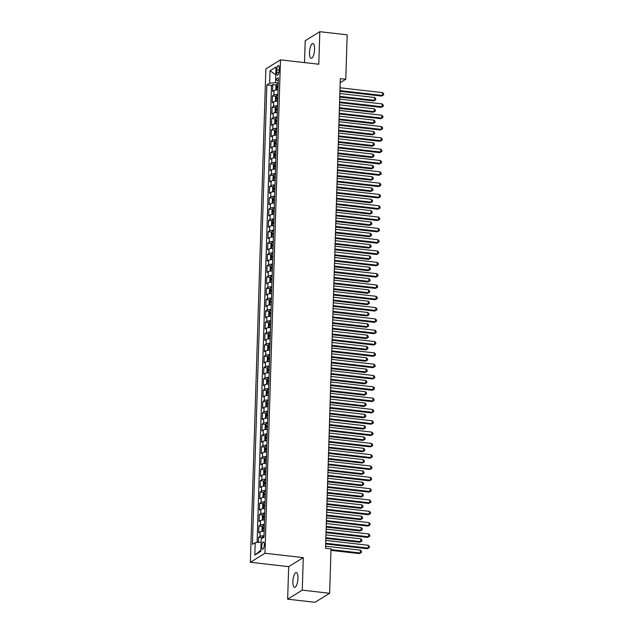 <?xml version="1.0" encoding="UTF-8"?>
<svg xmlns="http://www.w3.org/2000/svg" width="634" height="634" viewBox="0 0 634 634"><rect width="100%" height="100%" fill="white"/><g stroke="black" fill="none" stroke-linecap="round" stroke-linejoin="round"><path stroke-width="0.95" d="M297.948 578.398A7.45 2.409 -83.5 0 0 296.26 572.557A7.45 2.409 -83.5 0 0 292.892 581.521A7.45 2.409 -83.5 0 0 294.572 587.361A7.45 2.409 -83.5 0 0 297.948 578.398M314.575 49.365A7.45 2.409 -83.5 0 0 312.887 43.516A7.45 2.409 -83.5 0 0 309.519 52.479A7.45 2.409 -83.5 0 0 311.199 58.328A7.45 2.409 -83.5 0 0 314.575 49.365M264.275 544.812A3.725 1.205 -83.5 0 0 263.427 541.896A3.725 1.205 -83.5 0 0 261.739 546.373A3.725 1.205 -83.5 0 0 262.587 549.298A3.725 1.205 -83.5 0 0 264.275 544.812M287.646 599.178L302.267 590.159L303.29 557.627L288.668 566.645L287.646 599.178L315.011 602.3L329.632 593.281L331.027 548.862L325.551 548.236L340.315 78.608L345.784 79.234L347.178 34.822L319.813 31.7L305.2 40.719L304.51 62.608M288.668 566.645L250.359 562.279L265.86 68.892L280.482 59.865L264.972 553.26L250.359 562.279M278.025 89.925A4.66 1.086 -178.2 0 0 274.023 90.519L272.58 91.407L272.786 84.623L276.4 85.027M277.882 94.45A4.66 1.086 -178.2 0 0 273.88 95.045L272.438 95.94L276.044 96.344M272.438 95.94L272.224 102.724L273.666 101.836A4.66 1.086 -178.2 0 1 277.668 101.242M277.312 112.559A4.66 1.086 -178.2 0 0 273.309 113.153L271.867 114.041L272.081 107.249L275.687 107.661M276.955 123.876A4.66 1.086 -178.2 0 0 272.953 124.47L271.511 125.358L271.724 118.566L275.33 118.978M276.598 135.193A4.66 1.086 -178.2 0 0 272.596 135.787L271.154 136.675L271.368 129.883L274.974 130.295M276.25 146.509A4.66 1.086 -178.2 0 0 272.24 147.104L270.797 147.991L271.011 141.2L274.625 141.612M275.893 157.818A4.66 1.086 -178.2 0 0 271.883 158.421L270.441 159.308L270.655 152.517L274.268 152.929M275.536 169.135A4.66 1.086 -178.2 0 0 271.526 169.738L270.084 170.625L270.298 163.834L273.912 164.246M275.18 180.452A4.66 1.086 -178.2 0 0 271.178 181.047L269.735 181.942L269.941 175.15L273.555 175.563M274.823 191.769A4.66 1.086 -178.2 0 0 270.821 192.364L269.379 193.259L269.593 186.467L273.199 186.879M274.467 203.086A4.66 1.086 -178.2 0 0 270.464 203.68L269.022 204.576L269.236 197.784L272.842 198.196M274.11 214.403A4.66 1.086 -178.2 0 0 270.108 214.997L268.665 215.885L268.879 209.101L272.485 209.513M273.753 225.72A4.66 1.086 -178.2 0 0 269.751 226.314L268.309 227.202L268.523 220.418L272.129 220.83M273.405 237.037A4.66 1.086 -178.2 0 0 269.395 237.631L267.952 238.519L268.166 231.735L271.78 232.139M273.048 248.354A4.66 1.086 -178.2 0 0 269.038 248.948L267.596 249.836L267.81 243.052L271.423 243.456M272.691 259.671A4.66 1.086 -178.2 0 0 268.681 260.265L267.239 261.153L267.453 254.361L271.067 254.773M272.335 270.987A4.66 1.086 -178.2 0 0 268.333 271.582L266.89 272.469L267.096 265.678L270.71 266.09M271.978 282.304A4.66 1.086 -178.2 0 0 267.976 282.899L266.534 283.786L266.748 276.995L270.353 277.407M271.621 293.621A4.66 1.086 -178.2 0 0 267.619 294.216L266.177 295.103L266.391 288.312L269.997 288.724M271.265 304.93A4.66 1.086 -178.2 0 0 267.263 305.533L265.82 306.42L266.034 299.628L269.64 300.041M270.908 316.247A4.66 1.086 -178.2 0 0 266.906 316.849L265.464 317.737L265.678 310.945L269.284 311.357M270.559 327.564A4.66 1.086 -178.2 0 0 266.549 328.158L265.107 329.054L265.321 322.262L268.935 322.674M270.203 338.881A4.66 1.086 -178.2 0 0 266.193 339.475L264.75 340.371L264.964 333.579L268.578 333.991M269.846 350.198A4.66 1.086 -178.2 0 0 265.836 350.792L264.394 351.688L264.608 344.896L268.222 345.308M269.49 361.515A4.66 1.086 -178.2 0 0 265.488 362.109L264.045 363.005L264.251 356.213L267.865 356.625M269.133 372.832A4.66 1.086 -178.2 0 0 265.131 373.426L263.689 374.314L263.902 367.53L267.508 367.942M268.776 384.149A4.66 1.086 -178.2 0 0 264.774 384.743L263.332 385.63L263.546 378.847L267.152 379.259M268.42 395.465A4.66 1.086 -178.2 0 0 264.418 396.06L262.975 396.947L263.189 390.164L266.795 390.568M268.063 406.782A4.66 1.086 -178.2 0 0 264.061 407.377L262.619 408.264L262.833 401.473L266.438 401.885M267.714 418.099A4.66 1.086 -178.2 0 0 263.704 418.694L262.262 419.581L262.476 412.789L266.09 413.202M267.358 429.416A4.66 1.086 -178.2 0 0 263.348 430.011L261.905 430.898L262.119 424.106L265.733 424.518M267.001 440.733A4.66 1.086 -178.2 0 0 262.991 441.327L261.549 442.215L261.763 435.423L265.377 435.835M266.645 452.042A4.66 1.086 -178.2 0 0 262.642 452.644L261.2 453.532L261.406 446.74L265.02 447.152M266.288 463.359A4.66 1.086 -178.2 0 0 262.286 463.961L260.843 464.849L261.057 458.057L264.663 458.469M265.931 474.676A4.66 1.086 -178.2 0 0 261.929 475.27L260.487 476.166L260.701 469.374L264.307 469.786M265.575 485.993A4.66 1.086 -178.2 0 0 261.573 486.587L260.13 487.483L260.344 480.691L263.95 481.103M265.218 497.31A4.66 1.086 -178.2 0 0 261.216 497.904L259.774 498.799L259.988 492.008L263.593 492.42M264.869 508.626A4.66 1.086 -178.2 0 0 260.859 509.221L259.417 510.116L259.631 503.325L263.245 503.737M264.513 519.943A4.66 1.086 -178.2 0 0 260.503 520.538L259.06 521.425L259.274 514.642L262.888 515.054M264.156 531.26A4.66 1.086 -178.2 0 0 260.146 531.855L258.704 532.742L258.918 525.958L262.531 526.371M276.757 69.819L276.678 72.308A3.606 1.165 -83.5 0 0 277.494 75.145A3.606 1.165 -83.5 0 0 279.126 70.802L279.206 68.314A3.606 1.165 -83.5 0 0 278.389 65.476A3.606 1.165 -83.5 0 0 276.757 69.819L279.15 70.097M275.695 79.527L275.592 82.729L269.632 83.205L266.866 84.916L252.427 544.352L255.193 542.649L254.805 555.099L260.812 551.39L261.2 538.94L263.966 537.236L278.405 77.792L275.639 79.504L278.31 80.906M269.632 83.205L270.029 70.754L276.028 67.053L275.639 79.504M272.786 84.623L271.463 85.439L257.103 542.498M264.013 535.785A4.66 1.086 1.8 0 0 260.003 536.38L258.569 537.275L258.403 542.395M258.918 525.958L260.36 525.063A4.66 1.086 1.8 0 1 264.37 524.469M259.274 514.642L260.717 513.746A4.66 1.086 1.8 0 1 264.727 513.152M259.631 503.325L261.073 502.429A4.66 1.086 1.8 0 1 265.083 501.835M259.988 492.008L261.43 491.12A4.66 1.086 1.8 0 1 265.432 490.518M260.344 480.691L261.787 479.803A4.66 1.086 1.8 0 1 265.789 479.201M260.701 469.374L262.143 468.486A4.66 1.086 1.8 0 1 266.145 467.892M261.057 458.057L262.5 457.169A4.66 1.086 1.8 0 1 266.502 456.575M261.406 446.74L262.848 445.853A4.66 1.086 1.8 0 1 266.859 445.258M261.763 435.423L263.205 434.536A4.66 1.086 1.8 0 1 267.215 433.941M262.119 424.106L263.562 423.219A4.66 1.086 1.8 0 1 267.572 422.624M262.476 412.789L263.918 411.902A4.66 1.086 1.8 0 1 267.928 411.308M262.833 401.473L264.275 400.585A4.66 1.086 1.8 0 1 268.277 399.991M263.189 390.164L264.632 389.268A4.66 1.086 1.8 0 1 268.634 388.674M263.546 378.847L264.988 377.951A4.66 1.086 1.8 0 1 268.99 377.357M263.902 367.53L265.345 366.634A4.66 1.086 1.8 0 1 269.347 366.04M264.251 356.213L265.694 355.317A4.66 1.086 1.8 0 1 269.704 354.723M264.608 344.896L266.05 344.008A4.66 1.086 1.8 0 1 270.06 343.406M264.964 333.579L266.407 332.692A4.66 1.086 1.8 0 1 270.417 332.089M265.321 322.262L266.763 321.375A4.66 1.086 1.8 0 1 270.766 320.78M265.678 310.945L267.12 310.058A4.66 1.086 1.8 0 1 271.122 309.463M266.034 299.628L267.477 298.741A4.66 1.086 1.8 0 1 271.479 298.146M266.391 288.312L267.833 287.424A4.66 1.086 1.8 0 1 271.835 286.83M266.748 276.995L268.19 276.107A4.66 1.086 1.8 0 1 272.192 275.513M267.096 265.678L268.539 264.79A4.66 1.086 1.8 0 1 272.549 264.196M267.453 254.361L268.895 253.473A4.66 1.086 1.8 0 1 272.905 252.879M267.81 243.052L269.252 242.156A4.66 1.086 1.8 0 1 273.262 241.562M268.166 231.735L269.608 230.839A4.66 1.086 1.8 0 1 273.611 230.245M268.523 220.418L269.965 219.523A4.66 1.086 1.8 0 1 273.967 218.928M268.879 209.101L270.322 208.206A4.66 1.086 1.8 0 1 274.324 207.611M269.236 197.784L270.678 196.897A4.66 1.086 1.8 0 1 274.68 196.294M269.593 186.467L271.035 185.58A4.66 1.086 1.8 0 1 275.037 184.977M269.941 175.15L271.384 174.263A4.66 1.086 1.8 0 1 275.394 173.668M270.298 163.834L271.74 162.946A4.66 1.086 1.8 0 1 275.75 162.352M270.655 152.517L272.097 151.629A4.66 1.086 1.8 0 1 276.107 151.035M271.011 141.2L272.454 140.312A4.66 1.086 1.8 0 1 276.456 139.718M271.368 129.883L272.81 128.995A4.66 1.086 1.8 0 1 276.812 128.401M271.724 118.566L273.167 117.678A4.66 1.086 1.8 0 1 277.169 117.084M272.081 107.249L273.523 106.361A4.66 1.086 1.8 0 1 277.526 105.767M278.239 83.03L275.592 82.729M302.267 590.159L329.632 593.281M303.29 557.627L264.972 553.26M280.482 59.865L318.791 64.232L319.813 31.7M340.181 82.689L345.784 79.234M271.463 85.439L266.866 84.916M258.569 537.275L262.175 537.68M255.193 542.649L261.097 542.173M275.79 74.772L270.029 70.754M254.805 555.099L260.851 550.138M339.911 91.32L381.47 96.059L382.453 95.449L339.935 90.599M382.54 92.619L383.641 93.808L383.61 94.941L382.453 95.449L382.54 92.619L340.022 87.769M383.61 94.941L381.47 96.059M276.622 89.965A3.083 0.721 1.8 0 1 278.033 89.648M276.559 89.965L275.83 89.339L275.933 85.947L276.757 84.322A3.083 0.721 1.8 0 1 278.207 83.989M339.729 97.073L373.569 100.933L374.551 100.323L374.639 97.493L339.84 93.531M278.144 86.137A3.083 0.721 -178.2 0 0 277.121 86.311L277.082 87.666A3.083 0.721 1.8 0 1 278.104 87.5M339.753 96.36L374.551 100.323L375.708 99.823L373.569 100.933M374.639 97.493L375.74 98.69L375.708 99.823M339.555 102.637L381.113 107.376L382.096 106.766L339.578 101.915M382.191 103.936L383.285 105.125L383.253 106.258L382.096 106.766L382.191 103.936L339.666 99.086M383.253 106.258L381.113 107.376M339.198 113.954L380.757 118.693L381.747 118.082L339.222 113.232M381.834 115.253L382.936 116.442L382.896 117.575L381.747 118.082L381.834 115.253L339.309 110.403M382.896 117.575L380.757 118.693M338.849 125.27L380.4 130.002L381.391 129.399L338.865 124.549M381.478 126.57L382.579 127.759L382.54 128.892L381.391 129.399L381.478 126.57L338.96 121.72M382.54 128.892L380.4 130.002M338.493 136.587L380.043 141.319L381.034 140.708L338.516 135.866M381.121 137.879L382.223 139.076L382.183 140.209L381.034 140.708L381.121 137.879L338.604 133.037M382.183 140.209L380.043 141.319M276.266 101.274A3.083 0.721 1.8 0 1 277.676 100.965M276.202 101.281L275.473 100.655L275.576 97.264L276.408 95.639A3.083 0.721 1.8 0 1 277.858 95.306M339.372 108.39L373.212 112.25L374.195 111.639L374.29 108.81L339.491 104.848M277.787 97.454A3.083 0.721 -178.2 0 0 276.765 97.628L276.725 98.983A3.083 0.721 1.8 0 1 277.747 98.809M339.396 107.677L374.195 111.639L375.352 111.132L373.212 112.25M374.29 108.81L375.383 110.007L375.352 111.132M275.909 112.59A3.083 0.721 1.8 0 1 277.32 112.281M275.845 112.598L275.116 111.972L275.219 108.58L276.052 106.956A3.083 0.721 1.8 0 1 277.502 106.623M339.024 119.707L372.855 123.567L373.838 122.956L373.933 120.127L339.135 116.157M277.43 108.771A3.083 0.721 -178.2 0 0 276.416 108.937L276.369 110.3A3.083 0.721 1.8 0 1 277.391 110.126M339.039 118.986L373.838 122.956L374.995 122.449L372.855 123.567M373.933 120.127L375.027 121.324L374.995 122.449M275.56 123.907A3.083 0.721 1.8 0 1 276.963 123.598M275.671 118.312L275.497 123.915L274.76 123.289L274.863 119.897L275.695 118.273A3.083 0.721 1.8 0 1 277.145 117.94M338.667 131.024L372.499 134.883L373.489 134.273L373.577 131.444L338.778 127.474M277.074 120.088A3.083 0.721 -178.2 0 0 276.059 120.254L276.012 121.617A3.083 0.721 1.8 0 1 277.034 121.443M338.691 130.303L373.489 134.273L374.639 133.766L372.499 134.883M373.577 131.444L374.678 132.641L374.639 133.766M275.204 135.224A3.083 0.721 1.8 0 1 276.614 134.915M275.314 129.629L275.14 135.232L274.403 134.606L274.514 131.206L275.338 129.59A3.083 0.721 1.8 0 1 276.789 129.257M338.31 142.341L372.142 146.2L373.133 145.59L373.22 142.761L338.421 138.791M276.717 131.404A3.083 0.721 -178.2 0 0 275.703 131.571L275.655 132.934A3.083 0.721 1.8 0 1 276.678 132.76M338.334 141.62L373.133 145.59L374.282 145.083L372.142 146.2M373.22 142.761L374.322 143.95L374.282 145.083M338.136 147.904L379.687 152.635L380.677 152.025L338.16 147.183M380.765 149.196L381.866 150.393L381.827 151.526L380.677 152.025L380.765 149.196L338.247 144.354M381.827 151.526L379.687 152.635M274.847 146.541A3.083 0.721 1.8 0 1 276.258 146.224M274.958 140.946L274.784 146.549L274.046 145.923L274.157 142.523L274.982 140.906A3.083 0.721 1.8 0 1 276.432 140.566M337.954 153.658L371.786 157.517L372.776 156.907L372.863 154.078L338.065 150.107M276.369 142.721A3.083 0.721 -178.2 0 0 275.346 142.888L275.299 144.251A3.083 0.721 1.8 0 1 276.321 144.077M337.977 152.937L372.776 156.907L373.925 156.4L371.786 157.517M372.863 154.078L373.965 155.267L373.925 156.4M337.779 159.221L379.33 163.952L380.321 163.342L337.803 158.5M380.408 160.513L381.509 161.71L381.478 162.843L380.321 163.342L380.408 160.513L337.89 155.671M381.478 162.843L379.33 163.952M274.49 157.858A3.083 0.721 1.8 0 1 275.901 157.541M274.601 152.263L274.427 157.866L273.69 157.24L273.801 153.84L274.625 152.223A3.083 0.721 1.8 0 1 276.075 151.883M337.597 164.975L371.429 168.834L372.42 168.224L372.507 165.395L337.708 161.424M276.012 154.038A3.083 0.721 -178.2 0 0 274.99 154.205L274.95 155.568A3.083 0.721 1.8 0 1 275.964 155.393M337.621 164.254L372.42 168.224L373.577 167.717L371.429 168.834M372.507 165.395L373.608 166.583L373.577 167.717M337.423 170.53L378.981 175.269L379.964 174.659L337.447 169.817M380.051 171.83L381.153 173.027L381.121 174.16L379.964 174.659L380.051 171.83L337.534 166.988M381.121 174.16L378.981 175.269M274.134 169.175A3.083 0.721 1.8 0 1 275.544 168.858M274.253 163.58L274.07 169.183L273.341 168.557L273.444 165.157L274.268 163.54A3.083 0.721 1.8 0 1 275.719 163.2M337.24 176.292L371.072 180.143L372.063 179.541L372.15 176.712L337.351 172.741M275.655 165.355A3.083 0.721 -178.2 0 0 274.633 165.522L274.593 166.877A3.083 0.721 1.8 0 1 275.608 166.71M337.264 175.57L372.063 179.541L373.22 179.034L371.072 180.143M372.15 176.712L373.252 177.9L373.22 179.034M337.066 181.847L378.625 186.586L379.608 185.976L337.09 181.134M379.695 183.147L380.796 184.343L380.765 185.477L379.608 185.976L379.695 183.147L337.177 178.305M380.765 185.477L378.625 186.586M273.777 180.492A3.083 0.721 1.8 0 1 275.188 180.175M273.896 174.897L273.722 180.492L272.985 179.874L273.088 176.474L273.912 174.857A3.083 0.721 1.8 0 1 275.362 174.516M336.884 187.609L370.724 191.46L371.706 190.85L371.793 188.021L336.995 184.058M275.299 176.672A3.083 0.721 -178.2 0 0 274.276 176.838L274.237 178.194A3.083 0.721 1.8 0 1 275.259 178.027M336.908 186.887L371.706 190.85L372.863 190.351L370.724 191.46M371.793 188.021L372.895 189.217L372.863 190.351M336.709 193.164L378.268 197.903L379.251 197.293L336.733 192.451M379.346 194.464L380.44 195.66L380.408 196.794L379.251 197.293L379.346 194.464L336.82 189.621M380.408 196.794L378.268 197.903M273.42 191.809A3.083 0.721 1.8 0 1 274.831 191.492M273.539 186.214L273.365 191.809L272.628 191.183L272.731 187.791L273.563 186.174A3.083 0.721 1.8 0 1 275.013 185.833M336.527 198.925L370.367 202.777L371.35 202.167L371.445 199.338L336.646 195.375M274.942 187.981A3.083 0.721 -178.2 0 0 273.92 188.155L273.88 189.511A3.083 0.721 1.8 0 1 274.902 189.344M336.551 198.204L371.35 202.167L372.507 201.667L370.367 202.777M371.445 199.338L372.538 200.534L372.507 201.667M336.353 204.481L377.912 209.22L378.902 208.61L336.377 203.76M378.989 205.781L380.091 206.977L380.051 208.103L378.902 208.61L378.989 205.781L336.472 200.93M380.051 208.103L377.912 209.22M273.064 203.126A3.083 0.721 1.8 0 1 274.474 202.809M273.183 197.531L273.008 203.126L272.271 202.5L272.374 199.108L273.206 197.491A3.083 0.721 1.8 0 1 274.657 197.15M336.178 210.242L370.01 214.094L370.993 213.484L371.088 210.654L336.289 206.692M274.585 199.298A3.083 0.721 -178.2 0 0 273.571 199.472L273.523 200.827A3.083 0.721 1.8 0 1 274.546 200.661M336.194 209.521L370.993 213.484L372.15 212.984L370.01 214.094M371.088 210.654L372.182 211.851L372.15 212.984M336.004 215.798L377.555 220.537L378.546 219.927L336.02 215.077M378.633 217.097L379.734 218.294L379.695 219.419L378.546 219.927L378.633 217.097L336.115 212.247M379.695 219.419L377.555 220.537M272.715 214.443A3.083 0.721 1.8 0 1 274.118 214.126M272.826 208.848L272.652 214.443L271.915 213.816L272.026 210.425L272.85 208.808A3.083 0.721 1.8 0 1 274.3 208.467M335.822 221.559L369.654 225.411L370.644 224.801L370.731 221.971L335.933 218.009M274.229 210.615A3.083 0.721 -178.2 0 0 273.214 210.789L273.167 212.144A3.083 0.721 1.8 0 1 274.189 211.978M335.846 220.838L370.644 224.801L371.793 224.301L369.654 225.411M370.731 221.971L371.833 223.168L371.793 224.301M335.648 227.115L377.198 231.854L378.189 231.244L335.671 226.393M378.276 228.414L379.378 229.603L379.338 230.736L378.189 231.244L378.276 228.414L335.758 223.564M379.338 230.736L377.198 231.854M272.358 225.759A3.083 0.721 1.8 0 1 273.769 225.442M272.469 220.164L272.295 225.759L271.558 225.133L271.669 221.742L272.493 220.125A3.083 0.721 1.8 0 1 273.943 219.784M335.465 232.868L369.297 236.728L370.288 236.117L370.375 233.288L335.576 229.326M273.872 221.932A3.083 0.721 -178.2 0 0 272.858 222.106L272.81 223.461A3.083 0.721 1.8 0 1 273.833 223.295M335.489 232.155L370.288 236.117L371.437 235.618L369.297 236.728M370.375 233.288L371.476 234.485L371.437 235.618M272.002 237.076A3.083 0.721 1.8 0 1 273.412 236.759M272.113 231.481L271.938 237.076L271.201 236.45L271.312 233.058L272.137 231.434A3.083 0.721 1.8 0 1 273.587 231.101M335.109 244.185L368.94 248.045L369.931 247.434L370.018 244.605L335.22 240.643M273.523 233.249A3.083 0.721 -178.2 0 0 272.501 233.423L272.462 234.778A3.083 0.721 1.8 0 1 273.476 234.612M335.132 243.472L369.931 247.434L371.08 246.935L368.94 248.045M370.018 244.605L371.12 245.802L371.08 246.935M271.645 248.393A3.083 0.721 1.8 0 1 273.056 248.076M271.756 242.798L271.582 248.393L270.845 247.767L270.956 244.375L271.78 242.751A3.083 0.721 1.8 0 1 273.23 242.418M334.752 255.502L368.584 259.361L369.574 258.751L369.662 255.922L334.863 251.96M273.167 244.566A3.083 0.721 -178.2 0 0 272.144 244.74L272.105 246.095A3.083 0.721 1.8 0 1 273.119 245.921M334.776 254.789L369.574 258.751L370.731 258.244L368.584 259.361M369.662 255.922L370.763 257.119L370.731 258.244M335.291 238.432L376.842 243.171L377.832 242.56L335.315 237.71M377.919 239.731L379.021 240.92L378.981 242.053L377.832 242.56L377.919 239.731L335.402 234.881M378.981 242.053L376.842 243.171M334.934 249.748L376.485 254.488L377.476 253.877L334.958 249.027M377.563 251.048L378.664 252.237L378.633 253.37L377.476 253.877L377.563 251.048L335.045 246.198M378.633 253.37L376.485 254.488M334.578 261.065L376.136 265.804L377.119 265.194L334.601 260.344M377.206 262.365L378.308 263.554L378.276 264.687L377.119 265.194L377.206 262.365L334.689 257.515M378.276 264.687L376.136 265.804M271.289 259.702A3.083 0.721 1.8 0 1 272.699 259.393M271.407 254.107L271.225 259.71L270.496 259.084L270.599 255.692L271.423 254.068A3.083 0.721 1.8 0 1 272.874 253.735M334.395 266.819L368.227 270.678L369.218 270.068L369.305 267.239L334.506 263.268M272.81 255.882A3.083 0.721 -178.2 0 0 271.788 256.057L271.748 257.412A3.083 0.721 1.8 0 1 272.763 257.238M334.419 266.098L369.218 270.068L370.375 269.561L368.227 270.678M369.305 267.239L370.407 268.436L370.375 269.561M334.221 272.382L375.78 277.113L376.762 276.511L334.245 271.661M376.85 273.682L377.951 274.871L377.919 276.004L376.762 276.511L376.85 273.682L334.332 268.832M377.919 276.004L375.78 277.113M270.932 271.019A3.083 0.721 1.8 0 1 272.343 270.71M271.051 265.424L270.877 271.027L270.139 270.401L270.243 267.009L271.067 265.384A3.083 0.721 1.8 0 1 272.517 265.052M334.039 278.136L367.878 281.995L368.861 281.385L368.948 278.556L334.15 274.585M272.454 267.199A3.083 0.721 -178.2 0 0 271.431 267.366L271.392 268.729A3.083 0.721 1.8 0 1 272.414 268.554M334.063 277.415L368.861 281.385L370.018 280.878L367.878 281.995M368.948 278.556L370.05 279.752L370.018 280.878M333.864 283.699L375.423 288.43L376.406 287.82L333.888 282.978M376.501 284.991L377.595 286.188L377.563 287.321L376.406 287.82L376.501 284.991L333.975 280.149M377.563 287.321L375.423 288.43M270.575 282.336A3.083 0.721 1.8 0 1 271.986 282.027M270.694 276.741L270.52 282.344L269.783 281.718L269.886 278.326L270.718 276.701A3.083 0.721 1.8 0 1 272.168 276.369M333.682 289.453L367.522 293.312L368.505 292.702L368.6 289.873L333.801 285.902M272.097 278.516A3.083 0.721 -178.2 0 0 271.075 278.683L271.035 280.046A3.083 0.721 1.8 0 1 272.057 279.871M333.706 288.732L368.505 292.702L369.662 292.195L367.522 293.312M368.6 289.873L369.693 291.061L369.662 292.195M333.508 295.016L375.066 299.747L376.057 299.137L333.532 294.295M376.144 296.308L377.246 297.504L377.206 298.638L376.057 299.137L376.144 296.308L333.627 291.466M377.206 298.638L375.066 299.747M270.219 293.653A3.083 0.721 1.8 0 1 271.629 293.336M270.338 288.058L270.163 293.661L269.426 293.035L269.529 289.635L270.361 288.018A3.083 0.721 1.8 0 1 271.812 287.678M333.333 300.77L367.165 304.629L368.148 304.019L368.243 301.19L333.444 297.219M271.74 289.833A3.083 0.721 -178.2 0 0 270.726 290L270.678 291.363A3.083 0.721 1.8 0 1 271.701 291.188M333.349 300.048L368.148 304.019L369.305 303.512L367.165 304.629M368.243 301.19L369.345 302.378L369.305 303.512M333.159 306.333L374.71 311.064L375.7 310.454L333.175 305.612M375.788 307.625L376.889 308.821L376.85 309.955L375.7 310.454L375.788 307.625L333.27 302.783M376.85 309.955L374.71 311.064M269.87 304.97A3.083 0.721 1.8 0 1 271.273 304.653M269.981 299.375L269.807 304.978L269.07 304.352L269.181 300.952L270.005 299.335A3.083 0.721 1.8 0 1 271.455 298.994M332.977 312.087L366.809 315.946L367.799 315.336L367.886 312.507L333.088 308.536M271.384 301.15A3.083 0.721 -178.2 0 0 270.369 301.316L270.322 302.68A3.083 0.721 1.8 0 1 271.344 302.505M333.001 311.365L367.799 315.336L368.948 314.829L366.809 315.946M367.886 312.507L368.988 313.695L368.948 314.829M332.802 317.642L374.353 322.381L375.344 321.771L332.826 316.929M375.431 318.942L376.533 320.138L376.493 321.272L375.344 321.771L375.431 318.942L332.913 314.099M376.493 321.272L374.353 322.381M269.513 316.287A3.083 0.721 1.8 0 1 270.924 315.97M269.624 310.692L269.45 316.295L268.713 315.669L268.824 312.269L269.648 310.652A3.083 0.721 1.8 0 1 271.098 310.311M332.62 323.403L366.452 327.255L367.443 326.653L367.53 323.823L332.731 319.853M271.027 312.467A3.083 0.721 -178.2 0 0 270.013 312.633L269.965 313.988A3.083 0.721 1.8 0 1 270.987 313.822M332.644 322.682L367.443 326.653L368.592 326.145L366.452 327.255M367.53 323.823L368.631 325.012L368.592 326.145M332.446 328.959L373.997 333.698L374.987 333.088L332.47 328.246M375.074 330.259L376.176 331.455L376.136 332.588L374.987 333.088L375.074 330.259L332.557 325.416M376.136 332.588L373.997 333.698M269.157 327.604A3.083 0.721 1.8 0 1 270.567 327.287M269.268 322.009L269.093 327.604L268.356 326.986L268.467 323.586L269.291 321.969A3.083 0.721 1.8 0 1 270.742 321.628M332.264 334.72L366.095 338.572L367.086 337.962L367.173 335.132L332.374 331.17M270.678 323.784A3.083 0.721 -178.2 0 0 269.656 323.95L269.616 325.305A3.083 0.721 1.8 0 1 270.631 325.139M332.287 333.999L367.086 337.962L368.235 337.462L366.095 338.572M367.173 335.132L368.275 336.329L368.235 337.462M332.089 340.276L373.64 345.015L374.631 344.405L332.113 339.562M374.718 341.575L375.819 342.772L375.788 343.905L374.631 344.405L374.718 341.575L332.2 336.733M375.788 343.905L373.64 345.015M268.8 338.921A3.083 0.721 1.8 0 1 270.211 338.604M268.911 333.326L268.737 338.921L268 338.302L268.111 334.903L268.935 333.286A3.083 0.721 1.8 0 1 270.385 332.945M331.907 346.037L365.739 349.889L366.729 349.279L366.817 346.449L332.018 342.487M270.322 335.093A3.083 0.721 -178.2 0 0 269.299 335.267L269.26 336.622A3.083 0.721 1.8 0 1 270.274 336.456M331.931 345.316L366.729 349.279L367.886 348.779L365.739 349.889M366.817 346.449L367.918 347.646L367.886 348.779M331.733 351.593L373.291 356.332L374.274 355.722L331.756 350.871M374.361 352.892L375.463 354.089L375.431 355.214L374.274 355.722L374.361 352.892L331.844 348.042M375.431 355.214L373.291 356.332M331.376 362.91L372.935 367.649L373.917 367.038L331.4 362.188M374.012 364.209L375.106 365.406L375.074 366.531L373.917 367.038L374.012 364.209L331.487 359.359M375.074 366.531L372.935 367.649M331.019 374.226L372.578 378.966L373.561 378.355L331.043 373.505M373.656 375.526L374.749 376.715L374.718 377.848L373.561 378.355L373.656 375.526L331.13 370.676M374.718 377.848L372.578 378.966M268.444 350.237A3.083 0.721 1.8 0 1 269.854 349.92M268.562 344.642L268.38 350.237L267.651 349.611L267.754 346.219L268.578 344.603A3.083 0.721 1.8 0 1 270.029 344.262M331.55 357.354L365.382 361.206L366.373 360.595L366.46 357.766L331.661 353.804M269.965 346.41A3.083 0.721 -178.2 0 0 268.943 346.584L268.903 347.939A3.083 0.721 1.8 0 1 269.918 347.773M331.574 356.633L366.373 360.595L367.53 360.096L365.382 361.206M366.46 357.766L367.562 358.963L367.53 360.096M268.087 361.554A3.083 0.721 1.8 0 1 269.498 361.237M268.206 355.959L268.031 361.554L267.294 360.928L267.397 357.536L268.222 355.92A3.083 0.721 1.8 0 1 269.672 355.579M331.194 368.671L365.033 372.523L366.016 371.912L366.103 369.083L331.305 365.121M269.608 357.727A3.083 0.721 -178.2 0 0 268.586 357.901L268.547 359.256A3.083 0.721 1.8 0 1 269.569 359.09M331.217 367.95L366.016 371.912L367.173 371.413L365.033 372.523M366.103 369.083L367.205 370.28L367.173 371.413M267.73 372.871A3.083 0.721 1.8 0 1 269.141 372.554M267.849 367.276L267.675 372.871L266.938 372.245L267.041 368.853L267.873 367.237A3.083 0.721 1.8 0 1 269.323 366.896M330.837 379.98L364.677 383.839L365.659 383.229L365.755 380.4L330.956 376.438M269.252 369.043A3.083 0.721 -178.2 0 0 268.23 369.218L268.19 370.573A3.083 0.721 1.8 0 1 269.212 370.407M330.861 379.267L365.659 383.229L366.817 382.73L364.677 383.839M365.755 380.4L366.848 381.597L366.817 382.73M330.663 385.543L372.221 390.282L373.212 389.672L330.686 384.822M373.299 386.843L374.401 388.032L374.361 389.165L373.212 389.672L373.299 386.843L330.782 381.993M374.361 389.165L372.221 390.282M267.374 384.188A3.083 0.721 1.8 0 1 268.784 383.871M267.493 378.593L267.318 384.188L266.581 383.562L266.684 380.17L267.516 378.553A3.083 0.721 1.8 0 1 268.967 378.213M330.488 391.297L364.32 395.156L365.303 394.546L365.398 391.717L330.599 387.754M268.895 380.36A3.083 0.721 -178.2 0 0 267.881 380.535L267.833 381.89A3.083 0.721 1.8 0 1 268.856 381.723M330.504 390.584L365.303 394.546L366.46 394.047L364.32 395.156M365.398 391.717L366.5 392.914L366.46 394.047M330.314 396.86L371.865 401.599L372.855 400.989L330.33 396.139M372.943 398.16L374.044 399.349L374.005 400.482L372.855 400.989L372.943 398.16L330.425 393.31M374.005 400.482L371.865 401.599M267.025 395.505A3.083 0.721 1.8 0 1 268.428 395.188M267.136 389.91L266.962 395.505L266.225 394.879L266.335 391.487L267.16 389.862A3.083 0.721 1.8 0 1 268.61 389.53M330.132 402.614L363.964 406.473L364.954 405.863L365.041 403.034L330.243 399.071M268.539 391.677A3.083 0.721 -178.2 0 0 267.524 391.852L267.477 393.207A3.083 0.721 1.8 0 1 268.499 393.032M330.156 401.901L364.954 405.863L366.103 405.356L363.964 406.473M365.041 403.034L366.143 404.23L366.103 405.356M329.957 408.177L371.508 412.916L372.499 412.306L329.981 407.456M372.586 409.477L373.688 410.666L373.648 411.799L372.499 412.306L372.586 409.477L330.068 404.627M373.648 411.799L371.508 412.916M266.668 406.814A3.083 0.721 1.8 0 1 268.079 406.505M266.779 401.219L266.605 406.822L265.868 406.196L265.979 402.804L266.803 401.179A3.083 0.721 1.8 0 1 268.253 400.846M329.775 413.931L363.607 417.79L364.598 417.18L364.685 414.351L329.886 410.38M268.182 402.994A3.083 0.721 -178.2 0 0 267.168 403.169L267.12 404.524A3.083 0.721 1.8 0 1 268.142 404.349M329.799 413.209L364.598 417.18L365.747 416.673L363.607 417.79M364.685 414.351L365.786 415.547L365.747 416.673M329.601 419.494L371.152 424.225L372.142 423.623L329.625 418.773M372.229 420.794L373.331 421.982L373.291 423.116L372.142 423.623L372.229 420.794L329.712 415.944M373.291 423.116L371.152 424.225M266.312 418.131A3.083 0.721 1.8 0 1 267.722 417.822M266.423 412.536L266.248 418.139L265.511 417.513L265.622 414.121L266.446 412.496A3.083 0.721 1.8 0 1 267.897 412.163M329.418 425.248L363.25 429.107L364.241 428.497L364.328 425.668L329.529 421.697M267.833 414.311A3.083 0.721 -178.2 0 0 266.811 414.477L266.771 415.841A3.083 0.721 1.8 0 1 267.786 415.666M329.442 424.526L364.241 428.497L365.39 427.99L363.25 429.107M364.328 425.668L365.43 426.864L365.39 427.99M329.244 430.811L370.795 435.542L371.786 434.932L329.268 430.09M371.873 432.103L372.974 433.299L372.943 434.433L371.786 434.932L371.873 432.103L329.355 427.261M372.943 434.433L370.795 435.542M328.887 442.128L370.446 446.859L371.429 446.249L328.911 441.407M371.516 443.42L372.618 444.616L372.586 445.75L371.429 446.249L371.516 443.42L328.998 438.577M372.586 445.75L370.446 446.859M328.531 453.445L370.09 458.176L371.072 457.566L328.555 452.724M371.167 454.736L372.261 455.933L372.229 457.066L371.072 457.566L371.167 454.736L328.642 449.894M372.229 457.066L370.09 458.176M265.955 429.448A3.083 0.721 1.8 0 1 267.366 429.139M266.066 423.853L265.892 429.456L265.155 428.83L265.266 425.438L266.09 423.813A3.083 0.721 1.8 0 1 267.54 423.48M329.062 436.564L362.894 440.424L363.884 439.814L363.971 436.984L329.173 433.014M267.477 425.628A3.083 0.721 -178.2 0 0 266.454 425.794L266.415 427.157A3.083 0.721 1.8 0 1 267.429 426.983M329.086 435.843L363.884 439.814L365.041 439.307L362.894 440.424M363.971 436.984L365.073 438.173L365.041 439.307M265.598 440.765A3.083 0.721 1.8 0 1 267.009 440.448M265.717 435.17L265.535 440.773L264.806 440.147L264.909 436.747L265.733 435.13A3.083 0.721 1.8 0 1 267.183 434.797M328.705 447.881L362.537 451.741L363.528 451.131L363.615 448.301L328.816 444.331M267.12 436.945A3.083 0.721 -178.2 0 0 266.098 437.111L266.058 438.474A3.083 0.721 1.8 0 1 267.072 438.3M328.729 447.16L363.528 451.131L364.685 450.623L362.537 451.741M363.615 448.301L364.716 449.49L364.685 450.623M265.242 452.082A3.083 0.721 1.8 0 1 266.652 451.765M265.361 446.487L265.186 452.09L264.449 451.463L264.552 448.064L265.377 446.447A3.083 0.721 1.8 0 1 266.827 446.106M328.349 459.198L362.188 463.058L363.171 462.448L363.258 459.618L328.46 455.648M266.763 448.262A3.083 0.721 -178.2 0 0 265.741 448.428L265.701 449.791A3.083 0.721 1.8 0 1 266.724 449.617M328.372 458.477L363.171 462.448L364.328 461.94L362.188 463.058M363.258 459.618L364.36 460.807L364.328 461.94M328.174 464.762L369.733 469.493L370.716 468.883L328.198 464.04M370.811 466.053L371.904 467.25L371.873 468.383L370.716 468.883L370.811 466.053L328.285 461.211M371.873 468.383L369.733 469.493M264.885 463.399A3.083 0.721 1.8 0 1 266.296 463.082M265.004 457.803L264.83 463.406L264.093 462.78L264.196 459.381L265.028 457.764A3.083 0.721 1.8 0 1 266.478 457.423M327.992 470.515L361.832 474.367L362.814 473.764L362.91 470.935L328.111 466.965M266.407 459.579A3.083 0.721 -178.2 0 0 265.384 459.745L265.345 461.1A3.083 0.721 1.8 0 1 266.367 460.934M328.016 469.794L362.814 473.764L363.971 473.257L361.832 474.367M362.91 470.935L364.003 472.124L363.971 473.257M327.818 476.071L369.376 480.81L370.367 480.2L327.841 475.357M370.454 477.37L371.556 478.567L371.516 479.7L370.367 480.2L370.454 477.37L327.937 472.528M371.516 479.7L369.376 480.81M264.529 474.715A3.083 0.721 1.8 0 1 265.939 474.398M264.647 469.12L264.473 474.723L263.736 474.097L263.839 470.697L264.671 469.081A3.083 0.721 1.8 0 1 266.122 468.74M327.643 481.832L361.475 485.684L362.458 485.073L362.553 482.252L327.754 478.282M266.05 470.896A3.083 0.721 -178.2 0 0 265.036 471.062L264.988 472.417A3.083 0.721 1.8 0 1 266.011 472.251M327.659 481.111L362.458 485.073L363.615 484.574L361.475 485.684M362.553 482.252L363.654 483.441L363.615 484.574M327.469 487.387L369.02 492.127L370.01 491.516L327.485 486.674M370.097 488.687L371.199 489.884L371.159 491.017L370.01 491.516L370.097 488.687L327.58 483.845M371.159 491.017L369.02 492.127M264.18 486.032A3.083 0.721 1.8 0 1 265.583 485.715M264.291 480.437L264.116 486.032L263.379 485.414L263.49 482.014L264.315 480.398A3.083 0.721 1.8 0 1 265.765 480.057M327.287 493.149L361.118 497.001L362.109 496.39L362.196 493.561L327.398 489.599M265.694 482.212A3.083 0.721 -178.2 0 0 264.679 482.379L264.632 483.734A3.083 0.721 1.8 0 1 265.654 483.568M327.31 492.428L362.109 496.39L363.258 495.891L361.118 497.001M362.196 493.561L363.298 494.758L363.258 495.891M327.112 498.704L368.663 503.444L369.654 502.833L327.136 497.983M369.741 500.004L370.842 501.201L370.803 502.326L369.654 502.833L369.741 500.004L327.223 495.154M370.803 502.326L368.663 503.444M263.823 497.349A3.083 0.721 1.8 0 1 265.234 497.032M263.934 491.754L263.76 497.349L263.023 496.723L263.134 493.331L263.958 491.715A3.083 0.721 1.8 0 1 265.408 491.374M326.93 504.466L360.762 508.317L361.752 507.707L361.84 504.878L327.041 500.915M265.337 493.521A3.083 0.721 -178.2 0 0 264.323 493.696L264.275 495.051A3.083 0.721 1.8 0 1 265.297 494.885M326.954 503.745L361.752 507.707L362.902 507.208L360.762 508.317M361.84 504.878L362.941 506.075L362.902 507.208M326.756 510.021L368.306 514.76L369.297 514.15L326.779 509.3M369.384 511.321L370.486 512.518L370.446 513.643L369.297 514.15L369.384 511.321L326.867 506.471M370.446 513.643L368.306 514.76M263.467 508.666A3.083 0.721 1.8 0 1 264.877 508.349M263.578 503.071L263.403 508.666L262.666 508.04L262.777 504.648L263.601 503.031A3.083 0.721 1.8 0 1 265.052 502.691M326.573 515.783L360.405 519.634L361.396 519.024L361.483 516.195L326.684 512.232M264.988 504.838A3.083 0.721 -178.2 0 0 263.966 505.013L263.926 506.368A3.083 0.721 1.8 0 1 264.941 506.201M326.597 515.062L361.396 519.024L362.545 518.525L360.405 519.634M361.483 516.195L362.585 517.392L362.545 518.525M326.399 521.338L367.95 526.077L368.94 525.467L326.423 520.617M369.028 522.638L370.129 523.835L370.097 524.96L368.94 525.467L369.028 522.638L326.51 517.788M370.097 524.96L367.95 526.077M263.11 519.983A3.083 0.721 1.8 0 1 264.521 519.666M263.221 514.388L263.047 519.983L262.31 519.357L262.421 515.965L263.245 514.348A3.083 0.721 1.8 0 1 264.695 514.008M326.217 527.092L360.049 530.951L361.039 530.341L361.126 527.512L326.328 523.549M264.632 516.155A3.083 0.721 -178.2 0 0 263.609 516.33L263.57 517.685A3.083 0.721 1.8 0 1 264.584 517.518M326.241 526.379L361.039 530.341L362.196 529.842L360.049 530.951M361.126 527.512L362.228 528.708L362.196 529.842M326.042 532.655L367.601 537.394L368.584 536.784L326.066 531.934M368.671 533.955L369.773 535.144L369.741 536.277L368.584 536.784L368.671 533.955L326.153 529.105M369.741 536.277L367.601 537.394M262.753 531.3A3.083 0.721 1.8 0 1 264.164 530.983M262.872 525.705L262.69 531.3L261.961 530.674L262.064 527.282L262.888 525.665A3.083 0.721 1.8 0 1 264.338 525.324M325.86 538.409L359.692 542.268L360.683 541.658L360.77 538.829L325.971 534.866M264.275 527.472A3.083 0.721 -178.2 0 0 263.253 527.646L263.213 529.002A3.083 0.721 1.8 0 1 264.227 528.835M325.884 537.695L360.683 541.658L361.84 541.159L359.692 542.268M360.77 538.829L361.871 540.025L361.84 541.159M325.686 543.972L367.244 548.711L368.227 548.101L325.71 543.251M368.322 545.272L369.416 546.46L369.384 547.594L368.227 548.101L368.322 545.272L325.797 540.422M369.384 547.594L367.244 548.711M261.707 538.631L262.531 536.974A3.083 0.721 1.8 0 1 263.99 536.641M330.98 550.352L359.343 553.585L360.326 552.975L360.413 550.146L325.614 546.183M331.003 549.63L360.326 552.975L361.483 552.468L359.343 553.585M360.413 550.146L361.515 551.342L361.483 552.468M273.88 95.045L274.023 90.519M260.003 536.38L260.146 531.855M260.36 525.063L260.503 520.538M260.717 513.746L260.859 509.221M261.073 502.429L261.216 497.904M261.43 491.12L261.573 486.587M261.787 479.803L261.929 475.27M262.143 468.486L262.286 463.961M262.5 457.169L262.642 452.644M262.848 445.853L262.991 441.327M263.205 434.536L263.348 430.011M263.562 423.219L263.704 418.694M263.918 411.902L264.061 407.377M264.275 400.585L264.418 396.06M264.632 389.268L264.774 384.743M264.988 377.951L265.131 373.426M265.345 366.634L265.488 362.109M265.694 355.317L265.836 350.792M266.05 344.008L266.193 339.475M266.407 332.692L266.549 328.158M266.763 321.375L266.906 316.849M267.12 310.058L267.263 305.533M267.477 298.741L267.619 294.216M267.833 287.424L267.976 282.899M268.19 276.107L268.333 271.582M268.539 264.79L268.681 260.265M268.895 253.473L269.038 248.948M269.252 242.156L269.395 237.631M269.608 230.839L269.751 226.314M269.965 219.523L270.108 214.997M270.322 208.206L270.464 203.68M270.678 196.897L270.821 192.364M271.035 185.58L271.178 181.047M271.384 174.263L271.526 169.738M271.74 162.946L271.883 158.421M272.097 151.629L272.24 147.104M272.454 140.312L272.596 135.787M272.81 128.995L272.953 124.47M273.167 117.678L273.309 113.153M273.523 106.361L273.666 101.836M278.928 72.569L276.678 72.308M276.741 84.37L276.567 89.965M278.136 86.422L277.121 86.311M276.384 95.686L276.21 101.281M277.779 97.739L276.765 97.628M276.028 106.995L275.853 112.598M277.423 109.056L276.416 108.937M277.066 120.373L276.059 120.254M276.709 131.69L275.703 131.571M276.353 143.007L275.346 142.888M276.004 154.324L274.99 154.205M275.647 165.64L274.633 165.522M275.291 176.957L274.276 176.838M274.934 188.274L273.92 188.155M274.577 199.583L273.571 199.472M274.221 210.9L273.214 210.789M273.864 222.217L272.858 222.106M273.508 233.534L272.501 233.423M273.159 244.851L272.144 244.74M272.802 256.168L271.788 256.057M272.446 267.485L271.431 267.366M272.089 278.801L271.075 278.683M271.732 290.118L270.726 290M271.376 301.435L270.369 301.316M271.019 312.752L270.013 312.633M270.663 324.069L269.656 323.95M270.314 335.386L269.299 335.267M269.957 346.695L268.943 346.584M269.601 358.012L268.586 357.901M269.244 369.329L268.23 369.218M268.887 380.646L267.881 380.535M268.531 391.963L267.524 391.852M268.174 403.279L267.168 403.169M267.817 414.596L266.811 414.477M267.469 425.913L266.454 425.794M267.112 437.23L266.098 437.111M266.755 448.547L265.741 448.428M266.399 459.864L265.384 459.745M266.042 471.181L265.036 471.062M265.686 482.498L264.679 482.379M265.329 493.807L264.323 493.696M264.972 505.124L263.966 505.013M264.624 516.441L263.609 516.33M264.267 527.757L263.253 527.646M262.516 537.022L262.476 538.155"/></g></svg>

